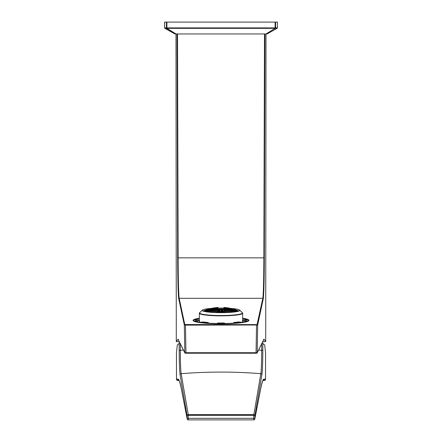<?xml version="1.0" encoding="UTF-8"?>
<svg xmlns="http://www.w3.org/2000/svg" width="442" height="442" viewBox="0 0 442 442"><rect width="100%" height="100%" fill="white"/><g stroke="black" fill="none" stroke-linecap="round" stroke-linejoin="round"><path stroke-width="0.66" d="M242.658 318.234A27.929 3.403 180 0 1 248.929 320.384A27.929 3.403 180 0 1 221 323.787A27.929 3.403 180 0 1 193.071 320.384A27.929 3.403 180 0 1 199.342 318.234M263.962 339.296L257.156 352.92A0.459 0.453 -153.5 0 1 256.747 353.175L185.253 353.175A0.459 0.453 -26.5 0 1 184.795 352.716L257.205 352.716L263.951 339.213L265.708 341.555L265.99 33.957L174.894 33.957L164.849 28.277A0.459 0.453 -53.9 0 1 164.617 27.885L166.43 27.896L166.662 28.288L164.849 28.277M264.94 33.957L264.327 257.852C264.222 280.792 263.868 294.422 263.272 298.753L257.675 324.997L185.48 325.124L185.944 353.219L184.85 352.931M178.369 339.395L178.049 339.213L176.286 341.572L179.375 341.975M178.049 339.213L184.795 352.716L184.325 324.997L178.728 298.753C178.132 294.422 177.778 280.792 177.673 257.852L177.06 33.957M262.625 341.975L265.708 341.555M263.951 339.213L263.631 339.395M184.596 324.909L185.48 325.124L184.944 324.61A0.459 0.381 100.6 0 0 184.596 324.909L184.784 324.544L257.056 324.61L262.819 298.3C263.421 293.692 263.775 280.195 263.868 257.802L264.487 33.957M177.513 33.957L178.132 257.802C178.225 280.195 178.579 293.692 179.181 298.3L184.784 324.544M257.216 324.544L257.675 324.997L257.205 352.716A0.459 0.453 -153.5 0 1 257.156 352.92M257.404 324.909A0.459 0.381 79.4 0 0 257.056 324.61L256.52 325.124L256.056 353.219L185.944 353.219M261.714 343.417L262.852 343.456L262.819 350.407C262.736 362.987 262.426 371.114 261.896 374.799A1.138 1.105 9.8 0 0 260.841 373.7C234.288 371.54 207.723 371.54 181.159 373.7L188.248 414.646L253.752 414.646A1.138 1.105 9.6 0 1 254.89 415.751A1.138 0.442 -179 0 0 253.752 415.309L260.841 373.7C261.355 370.169 261.636 362.363 261.681 350.274L261.708 343.81M180.292 343.81L180.319 350.274C180.364 362.307 180.645 370.114 181.159 373.7A1.138 1.105 -9.8 0 0 180.104 374.799C179.574 371.076 179.264 362.943 179.181 350.407L179.148 343.456L177.297 344.959L176.452 352.733L176.496 379.313L177.645 379.07C178.795 378.838 179.933 381.595 181.054 387.347L187.165 418.762A1.138 0.442 -1 0 1 188.303 418.32L253.697 418.32A1.138 0.442 1 0 1 254.835 418.762A1.138 1.111 11 0 1 254.813 418.977L254.813 418.977A1.138 1.111 11 0 1 253.697 419.872L188.303 419.872A1.138 1.111 169 0 1 187.187 418.977L181.076 387.568A1.138 1.111 169 0 1 181.054 387.347M179.181 350.407L183.408 350.053M258.592 350.053L262.819 350.407M177.634 380.452L179.027 380.534L177.12 380.352L176.496 379.313A1.138 1.138 -102 0 0 177.634 380.452L178.783 380.208A1.138 1.138 78 0 1 177.645 379.07M265.526 379.324L264.885 380.352L262.973 380.534L264.366 380.452L263.211 380.208A1.138 1.138 -78 0 0 264.355 379.07L265.526 379.324L265.548 352.733L264.703 344.959L262.852 343.456M179.148 343.456L180.286 343.417M261.896 374.799L254.89 415.751L254.835 418.762L260.946 387.347C262.067 381.595 263.205 378.838 264.355 379.07M176.474 379.324L176.452 352.733M260.946 387.347A1.138 1.111 -169 0 1 260.924 387.568L254.813 418.977A1.138 1.138 0 0 1 253.697 419.9L253.752 415.309L188.248 415.309A1.138 0.442 179 0 0 187.11 415.751A1.138 1.105 -9.6 0 1 188.248 414.646L188.303 419.9A1.138 1.138 0 0 1 187.187 418.977A1.138 1.111 169 0 1 187.165 418.762L187.11 415.751L180.104 374.799M199.342 313.212A21.658 2.641 180 0 0 221 315.853A21.658 2.641 180 0 0 242.658 313.212A21.658 2.641 180 0 0 242.498 312.886L239.669 310.102A18.813 2.293 180 0 1 239.813 310.383A18.813 2.293 180 0 0 239.669 310.102A18.813 2.293 180 0 0 230.73 308.422A18.813 2.293 180 0 1 239.669 310.102L242.216 312.61A21.376 2.602 180 0 1 242.376 312.93A21.376 2.602 180 0 1 221 315.533A21.376 2.602 180 0 1 199.624 312.93A21.376 2.602 180 0 1 199.784 312.61L202.331 310.102A18.813 2.293 180 0 1 211.27 308.422A18.813 2.293 180 0 0 202.331 310.102L199.502 312.886A21.658 2.641 180 0 0 199.342 313.212L199.342 320.384A21.658 2.641 180 0 0 199.613 320.798L195.231 320.798A25.995 3.166 0 0 0 200.364 322.306L203.458 321.931A21.658 2.641 180 0 0 208.292 322.522L205.198 322.898A25.995 3.166 0 0 0 217.58 323.522L217.58 322.992L217.58 323.522M221 312.676A18.813 2.293 180 0 1 202.187 310.383A18.813 2.293 180 0 1 202.331 310.102A18.813 2.293 180 0 0 202.187 310.383A18.813 2.293 180 0 0 221 312.676A18.813 2.293 180 0 0 239.813 310.383A18.813 2.293 180 0 1 221 312.676M218.094 308.118A18.813 2.293 180 0 1 221 308.091A18.813 2.293 180 0 1 223.906 308.118A18.813 2.293 180 0 0 221 308.091A18.813 2.293 180 0 0 218.094 308.118M217.099 307.604A45.333 22.498 -86 0 1 217.757 307.505A45.598 22.63 -94 0 0 217.099 307.538A45.283 44.946 180 0 0 215.784 307.671A45.029 22.349 94 0 0 215.121 307.77A45.504 22.581 86 0 1 215.784 307.737A45.498 45.156 0 0 1 217.099 307.604L217.099 307.538A45.283 44.946 180 0 0 215.784 307.671A45.029 22.349 94 0 0 215.121 307.77A45.504 22.581 86 0 1 215.784 307.737L215.784 307.737A45.498 45.156 0 0 1 217.099 307.604A45.333 22.498 -86 0 1 217.757 307.505A45.598 22.63 -94 0 0 217.099 307.538L217.099 307.604M217.099 307.847A45.465 22.564 -86 0 1 217.757 307.676A45.554 22.608 -94 0 0 217.099 307.638A45.532 45.194 180 0 0 215.784 307.77A45.233 22.448 94 0 0 215.121 307.941A45.388 22.525 86 0 1 215.784 307.98A45.598 45.261 0 0 1 217.099 307.847L217.099 307.638A45.532 45.194 180 0 0 215.784 307.77A45.233 22.448 94 0 0 215.121 307.941A45.388 22.525 86 0 1 215.784 307.98L215.784 307.98A45.598 45.261 0 0 1 217.099 307.847A45.465 22.564 -86 0 1 217.757 307.676A45.554 22.608 -94 0 0 217.099 307.638L217.099 307.847M205.696 310.069A43.134 21.409 -86 0 1 206.359 309.798A44.36 22.012 -94 0 0 205.768 309.991A44.36 22.012 -94 0 0 205.696 310.013A45.283 44.946 180 0 0 204.381 310.505A42.283 20.984 94 0 0 204.27 310.549A42.283 20.984 94 0 0 203.723 310.781A43.752 21.713 86 0 1 204.381 310.56A45.498 45.156 0 0 1 205.696 310.069L205.696 310.013A45.283 44.946 180 0 0 204.381 310.505A42.283 20.984 94 0 0 204.27 310.549A42.283 20.984 94 0 0 203.723 310.781A43.752 21.713 86 0 1 204.381 310.56L204.381 310.56A45.498 45.156 0 0 1 205.696 310.069A43.134 21.409 -86 0 1 206.359 309.798A44.36 22.012 -94 0 0 205.768 309.991A44.36 22.012 -94 0 0 205.696 310.013L205.696 310.069M208.547 309.162A43.902 21.791 -86 0 1 209.204 308.936A44.874 22.271 -94 0 0 208.552 309.102A45.283 44.946 180 0 0 207.232 309.499A43.2 21.437 94 0 0 207.199 309.511A43.2 21.437 94 0 0 206.574 309.726A44.404 22.034 86 0 1 207.232 309.555A45.498 45.156 0 0 1 208.547 309.162L208.547 309.102A44.874 22.271 -94 0 0 208.547 309.102A45.283 44.946 180 0 0 207.232 309.499A43.2 21.437 94 0 0 207.199 309.511A43.2 21.437 94 0 0 206.574 309.726A44.404 22.034 86 0 1 207.232 309.555L207.232 309.555A45.498 45.156 0 0 1 208.547 309.162A43.902 21.791 -86 0 1 209.204 308.936A44.874 22.271 -94 0 0 208.552 309.102A44.874 22.271 -94 0 0 208.547 309.102L208.547 309.162M211.398 308.455A44.52 22.094 -86 0 1 212.055 308.273A45.25 22.459 -94 0 0 211.398 308.394A45.283 44.946 180 0 0 210.083 308.698A43.957 21.813 94 0 0 209.425 308.881A44.907 22.288 86 0 1 210.083 308.759A45.498 45.156 0 0 1 211.398 308.455L211.398 308.394A45.283 44.946 180 0 0 210.083 308.698A43.957 21.813 94 0 0 209.425 308.881A44.907 22.288 86 0 1 210.083 308.759L210.083 308.759A45.498 45.156 0 0 1 211.398 308.455A44.52 22.094 -86 0 1 212.055 308.273A45.25 22.459 -94 0 0 211.398 308.394L211.398 308.455M214.248 307.936A45.001 22.332 -86 0 1 214.906 307.798A45.493 22.575 -94 0 0 214.248 307.875A45.283 44.946 180 0 0 212.933 308.091A44.565 22.117 94 0 0 212.276 308.229A45.272 22.47 86 0 1 212.933 308.151A45.498 45.156 0 0 1 214.248 307.936L214.248 307.875A45.283 44.946 180 0 0 212.933 308.091A44.565 22.117 94 0 0 212.276 308.229A45.272 22.47 86 0 1 212.933 308.151L212.933 308.151A45.498 45.156 0 0 1 214.248 307.936A45.001 22.332 -86 0 1 214.906 307.798A45.493 22.575 -94 0 0 214.248 307.875L214.248 307.936M205.696 310.306A43.598 21.636 -86 0 1 206.359 309.964A43.996 21.835 -94 0 0 205.696 310.102A45.532 45.194 180 0 0 204.381 310.588A42.83 21.255 94 0 0 203.723 310.941A43.31 21.492 86 0 1 204.381 310.798A45.598 45.261 0 0 1 205.696 310.306L205.696 310.102A45.532 45.194 180 0 0 204.381 310.588A42.83 21.255 94 0 0 203.723 310.941A43.31 21.492 86 0 1 204.381 310.798L204.381 310.798A45.598 45.261 0 0 1 205.696 310.306A43.598 21.636 -86 0 1 206.359 309.964A43.996 21.835 -94 0 0 205.696 310.102L205.696 310.306M208.547 309.4A44.277 21.973 -86 0 1 209.204 309.102A44.592 22.133 -94 0 0 208.547 309.196A45.532 45.194 180 0 0 207.232 309.588A43.653 21.664 94 0 0 206.574 309.892A44.045 21.857 86 0 1 207.232 309.792A45.598 45.261 0 0 1 208.547 309.4L208.547 309.196A45.532 45.194 180 0 0 207.232 309.588A43.653 21.664 94 0 0 206.574 309.892A44.045 21.857 86 0 1 207.232 309.792L207.232 309.792A45.598 45.261 0 0 1 208.547 309.4A44.277 21.973 -86 0 1 209.204 309.102A44.592 22.133 -94 0 0 208.547 309.196L208.547 309.4M211.398 308.698A44.813 22.238 -86 0 1 212.055 308.444A45.051 22.36 -94 0 0 211.398 308.488A45.532 45.194 180 0 0 210.083 308.792A44.327 21.995 94 0 0 209.425 309.046A44.631 22.15 86 0 1 210.083 308.997A45.598 45.261 0 0 1 211.398 308.698L211.398 308.488A45.532 45.194 180 0 0 210.083 308.792A44.327 21.995 94 0 0 209.425 309.046A44.631 22.15 86 0 1 210.083 308.997L210.083 308.997A45.598 45.261 0 0 1 211.398 308.698A44.813 22.238 -86 0 1 212.055 308.444A45.051 22.36 -94 0 0 211.398 308.488L211.398 308.698M214.248 308.179A45.211 22.437 -86 0 1 214.906 307.969A45.371 22.514 -94 0 0 214.248 307.975A45.532 45.194 180 0 0 212.933 308.19A44.852 22.26 94 0 0 212.276 308.4A45.078 22.371 86 0 1 212.933 308.394A45.598 45.261 0 0 1 214.248 308.179L214.248 307.975A45.532 45.194 180 0 0 212.933 308.19A44.852 22.26 94 0 0 212.276 308.4A45.078 22.371 86 0 1 212.933 308.394L212.933 308.394A45.598 45.261 0 0 1 214.248 308.179A45.211 22.437 -86 0 1 214.906 307.969A45.371 22.514 -94 0 0 214.248 307.975L214.248 308.179M224.901 307.604A45.333 22.498 -94 0 0 224.243 307.505A45.598 22.63 -86 0 1 224.901 307.538A45.283 44.946 0 0 1 226.216 307.671A45.029 22.349 86 0 1 226.879 307.77A45.504 22.581 94 0 0 226.216 307.737A45.498 45.156 180 0 0 224.901 307.604L224.901 307.538A45.283 44.946 0 0 1 226.216 307.671A45.029 22.349 86 0 1 226.879 307.77A45.504 22.581 94 0 0 226.216 307.737L226.216 307.737A45.498 45.156 180 0 0 224.901 307.604A45.333 22.498 -94 0 0 224.243 307.505A45.598 22.63 -86 0 1 224.901 307.538L224.901 307.604M224.901 307.847A45.465 22.564 -94 0 0 224.243 307.676A45.554 22.608 -86 0 1 224.901 307.638A45.532 45.194 0 0 1 226.216 307.77A45.233 22.448 86 0 1 226.879 307.941A45.388 22.525 94 0 0 226.216 307.98A45.598 45.261 180 0 0 224.901 307.847L224.901 307.638A45.532 45.194 0 0 1 226.216 307.77A45.233 22.448 86 0 1 226.879 307.941A45.388 22.525 94 0 0 226.216 307.98L226.216 307.98A45.598 45.261 180 0 0 224.901 307.847A45.465 22.564 -94 0 0 224.243 307.676A45.554 22.608 -86 0 1 224.901 307.638L224.901 307.847M236.304 310.069A43.134 21.409 -94 0 0 235.641 309.798A44.36 22.012 -86 0 1 236.232 309.991A44.36 22.012 -86 0 1 236.304 310.013A45.283 44.946 0 0 1 237.619 310.505A42.283 20.984 86 0 1 237.73 310.549A42.283 20.984 86 0 1 238.277 310.781A43.752 21.713 94 0 0 237.619 310.56A45.498 45.156 180 0 0 236.304 310.069L236.304 310.013A45.283 44.946 0 0 1 237.619 310.505A42.283 20.984 86 0 1 237.73 310.549A42.283 20.984 86 0 1 238.277 310.781A43.752 21.713 94 0 0 237.619 310.56L237.619 310.56A45.498 45.156 180 0 0 236.304 310.069A43.134 21.409 -94 0 0 235.641 309.798A44.36 22.012 -86 0 1 236.232 309.991A44.36 22.012 -86 0 1 236.304 310.013L236.304 310.069M233.453 309.162A43.902 21.791 -94 0 0 232.796 308.936A44.874 22.271 -86 0 1 233.448 309.102A44.874 22.271 -86 0 1 233.453 309.102A45.283 44.946 0 0 1 234.768 309.499A43.2 21.437 86 0 1 234.801 309.511A43.2 21.437 86 0 1 235.426 309.726A44.404 22.034 94 0 0 234.768 309.555A45.498 45.156 180 0 0 233.453 309.162L233.453 309.102A44.874 22.271 -86 0 1 233.453 309.102A45.283 44.946 0 0 1 234.768 309.499A43.2 21.437 86 0 1 234.801 309.511A43.2 21.437 86 0 1 235.426 309.726A44.404 22.034 94 0 0 234.768 309.555L234.768 309.555A45.498 45.156 180 0 0 233.453 309.162A43.902 21.791 -94 0 0 232.796 308.936A44.874 22.271 -86 0 1 233.448 309.102A45.603 45.603 0 0 0 223.906 307.461L223.906 307.803L223.906 307.461A45.603 45.603 0 0 1 233.448 309.102L233.453 309.162M230.602 308.455A44.52 22.094 -94 0 0 229.945 308.273A45.25 22.459 -86 0 1 230.602 308.394A45.283 44.946 0 0 1 231.917 308.698A43.957 21.813 86 0 1 232.575 308.881A44.907 22.288 94 0 0 231.917 308.759A45.498 45.156 180 0 0 230.602 308.455L230.602 308.394A45.283 44.946 0 0 1 231.917 308.698A43.957 21.813 86 0 1 232.575 308.881A44.907 22.288 94 0 0 231.917 308.759L231.917 308.759A45.498 45.156 180 0 0 230.602 308.455A44.52 22.094 -94 0 0 229.945 308.273A45.25 22.459 -86 0 1 230.602 308.394L230.602 308.455M227.752 307.936A45.001 22.332 -94 0 0 227.094 307.798A45.493 22.575 -86 0 1 227.752 307.875A45.283 44.946 0 0 1 229.067 308.091A44.565 22.117 86 0 1 229.724 308.229A45.272 22.47 94 0 0 229.067 308.151A45.498 45.156 180 0 0 227.752 307.936L227.752 307.875A45.283 44.946 0 0 1 229.067 308.091A44.565 22.117 86 0 1 229.724 308.229A45.272 22.47 94 0 0 229.067 308.151L229.067 308.151A45.498 45.156 180 0 0 227.752 307.936A45.001 22.332 -94 0 0 227.094 307.798A45.493 22.575 -86 0 1 227.752 307.875L227.752 307.936M236.304 310.306A43.598 21.636 -94 0 0 235.641 309.964A43.996 21.835 -86 0 1 236.304 310.102A45.532 45.194 0 0 1 237.619 310.588A42.83 21.255 86 0 1 238.277 310.941A43.31 21.492 94 0 0 237.619 310.798A45.598 45.261 180 0 0 236.304 310.306L236.304 310.102A45.532 45.194 0 0 1 237.619 310.588A42.83 21.255 86 0 1 238.277 310.941A43.31 21.492 94 0 0 237.619 310.798L237.619 310.798A45.598 45.261 180 0 0 236.304 310.306A43.598 21.636 -94 0 0 235.641 309.964A43.996 21.835 -86 0 1 236.304 310.102L236.304 310.306M233.453 309.4A44.277 21.973 -94 0 0 232.796 309.102A44.592 22.133 -86 0 1 233.453 309.196A45.532 45.194 0 0 1 234.768 309.588A43.653 21.664 86 0 1 235.426 309.892A44.045 21.857 94 0 0 234.768 309.792A45.598 45.261 180 0 0 233.453 309.4L233.453 309.196A45.532 45.194 0 0 1 234.768 309.588A43.653 21.664 86 0 1 235.426 309.892A44.045 21.857 94 0 0 234.768 309.792L234.768 309.792A45.598 45.261 180 0 0 233.453 309.4A44.277 21.973 -94 0 0 232.796 309.102A44.592 22.133 -86 0 1 233.453 309.196L233.453 309.4M230.602 308.698A44.813 22.238 -94 0 0 229.945 308.444A45.051 22.36 -86 0 1 230.602 308.488A45.532 45.194 0 0 1 231.917 308.792A44.327 21.995 86 0 1 232.575 309.046A44.631 22.15 94 0 0 231.917 308.997A45.598 45.261 180 0 0 230.602 308.698L230.602 308.488A45.532 45.194 0 0 1 231.917 308.792A44.327 21.995 86 0 1 232.575 309.046A44.631 22.15 94 0 0 231.917 308.997L231.917 308.997A45.598 45.261 180 0 0 230.602 308.698A44.813 22.238 -94 0 0 229.945 308.444A45.051 22.36 -86 0 1 230.602 308.488L230.602 308.698M227.752 308.179A45.211 22.437 -94 0 0 227.094 307.969A45.371 22.514 -86 0 1 227.752 307.975A45.532 45.194 0 0 1 229.067 308.19A44.852 22.26 86 0 1 229.724 308.4A45.078 22.371 94 0 0 229.067 308.394A45.598 45.261 180 0 0 227.752 308.179L227.752 307.975A45.532 45.194 0 0 1 229.067 308.19A44.852 22.26 86 0 1 229.724 308.4A45.078 22.371 94 0 0 229.067 308.394L229.067 308.394A45.598 45.261 180 0 0 227.752 308.179A45.211 22.437 -94 0 0 227.094 307.969A45.371 22.514 -86 0 1 227.752 307.975L227.752 308.179M218.094 307.461L218.094 312.649L218.094 309.361L223.906 309.361L218.094 309.361L218.094 312.649L218.094 307.461A45.603 45.603 0 0 0 208.552 309.102A45.603 45.603 0 0 1 218.094 307.461M223.906 309.03A42.272 41.957 180 0 0 218.094 309.03A42.272 41.957 180 0 1 223.906 309.03M223.906 312.649L223.906 307.803L223.906 312.649M227.542 312.533A43.664 21.669 -86 0 1 227.752 312.395A43.206 42.88 0 0 1 228.348 312.494A43.206 42.88 0 0 0 227.752 312.395L227.752 312.395A43.664 21.669 -86 0 0 227.542 312.533M227.752 312.135A45.587 22.625 -94 0 0 227.094 311.549A44.067 21.868 -86 0 1 227.752 311.185A44.062 43.736 0 0 1 229.067 311.406A45.587 22.625 86 0 1 229.724 311.997A43.399 21.536 94 0 0 229.067 312.361A43.393 43.067 180 0 0 227.752 312.135L227.752 311.185A44.062 43.736 0 0 1 229.067 311.406A45.587 22.625 86 0 1 229.724 311.997A43.399 21.536 94 0 0 229.067 312.361L229.067 311.406L229.067 312.361A43.393 43.067 180 0 0 227.752 312.135A45.587 22.625 -94 0 0 227.094 311.549A44.067 21.868 -86 0 1 227.752 311.185L227.752 312.135M230.293 312.372A45.581 22.619 -94 0 0 229.945 312.041A43.338 21.509 -86 0 1 230.602 311.721A44.062 43.736 0 0 1 231.917 312.03A45.46 22.559 86 0 1 232.127 312.229A45.46 22.559 86 0 0 231.917 312.03L231.917 312.03A44.062 43.736 0 0 0 230.602 311.721L230.602 312.356L230.602 311.721A43.338 21.509 -86 0 0 229.945 312.041A45.581 22.619 -94 0 1 230.293 312.372M227.752 310.964A45.598 22.63 -94 0 0 227.094 310.455A44.421 22.045 -86 0 1 227.752 310.173A44.725 44.393 0 0 1 229.067 310.389A45.532 22.597 86 0 1 229.724 310.897A43.835 21.752 94 0 0 229.067 311.19A44.211 43.88 180 0 0 227.752 310.964L227.752 310.173A44.725 44.393 0 0 1 229.067 310.389A45.532 22.597 86 0 1 229.724 310.897A43.835 21.752 94 0 0 229.067 311.19L229.067 310.389L229.067 311.19A44.211 43.88 180 0 0 227.752 310.964A45.598 22.63 -94 0 0 227.094 310.455A44.421 22.045 -86 0 1 227.752 310.173L227.752 310.964M230.602 311.499A45.52 22.592 -94 0 0 229.945 310.941A43.78 21.724 -86 0 1 230.602 310.698A44.725 44.393 0 0 1 231.917 311.008A45.327 22.492 86 0 1 232.575 311.56A43.051 21.365 94 0 0 231.917 311.809A44.211 43.88 180 0 0 230.602 311.499L230.602 310.698A44.725 44.393 0 0 1 231.917 311.008A45.327 22.492 86 0 1 232.575 311.56A43.051 21.365 94 0 0 231.917 311.809L231.917 311.008L231.917 311.809A44.211 43.88 180 0 0 230.602 311.499A45.52 22.592 -94 0 0 229.945 310.941A43.78 21.724 -86 0 1 230.602 310.698L230.602 311.499M233.332 312.113A45.305 22.481 -94 0 0 232.796 311.621A42.984 21.332 -86 0 1 233.453 311.417A44.725 44.393 0 0 1 234.768 311.82A44.985 22.327 86 0 1 234.89 311.93A44.985 22.327 86 0 0 234.768 311.82L234.768 311.82A44.725 44.393 0 0 0 233.453 311.417L233.453 312.102L233.453 311.417A42.984 21.332 -86 0 0 232.796 311.621A45.305 22.481 -94 0 1 233.332 312.113M227.752 309.991A45.57 22.614 -94 0 0 227.094 309.56A44.73 22.199 -86 0 1 227.752 309.35A45.2 44.863 0 0 1 229.067 309.566A45.427 22.542 86 0 1 229.724 309.997A44.217 21.945 94 0 0 229.067 310.212A44.835 44.498 180 0 0 227.752 309.991L227.752 309.35A45.2 44.863 0 0 1 229.067 309.566A45.427 22.542 86 0 1 229.724 309.997A44.217 21.945 94 0 0 229.067 310.212L229.067 309.566L229.067 310.212A44.835 44.498 180 0 0 227.752 309.991A45.57 22.614 -94 0 0 227.094 309.56A44.73 22.199 -86 0 1 227.752 309.35L227.752 309.991M230.602 310.516A45.41 22.536 -94 0 0 229.945 310.041A44.167 21.918 -86 0 1 230.602 309.87A45.2 44.863 0 0 1 231.917 310.173A45.145 22.404 86 0 1 232.575 310.654A43.52 21.597 94 0 0 231.917 310.825A44.835 44.498 180 0 0 230.602 310.516L230.602 309.87A45.2 44.863 0 0 1 231.917 310.173A45.145 22.404 86 0 1 232.575 310.654A43.52 21.597 94 0 0 231.917 310.825L231.917 310.173L231.917 310.825A44.835 44.498 180 0 0 230.602 310.516A45.41 22.536 -94 0 0 229.945 310.041A44.167 21.918 -86 0 1 230.602 309.87L230.602 310.516M233.453 311.234A45.117 22.393 -94 0 0 232.796 310.709A43.46 21.57 -86 0 1 233.453 310.582A45.2 44.863 0 0 1 234.768 310.975A44.725 22.194 86 0 1 235.426 311.505A42.67 21.177 94 0 0 234.768 311.632A44.835 44.498 180 0 0 233.453 311.234L233.453 310.582A45.2 44.863 0 0 1 234.768 310.975A44.725 22.194 86 0 1 235.426 311.505A42.67 21.177 94 0 0 234.768 311.632L234.768 310.975L234.768 311.632A44.835 44.498 180 0 0 233.453 311.234A45.117 22.393 -94 0 0 232.796 310.709A43.46 21.57 -86 0 1 233.453 310.582L233.453 311.234M235.884 311.781A44.686 22.177 -94 0 0 235.641 311.577A42.598 21.139 -86 0 1 236.304 311.494A45.2 44.863 0 0 1 236.713 311.643A45.2 44.863 0 0 0 236.304 311.494L236.304 311.494A42.598 21.139 -86 0 0 235.641 311.577A44.686 22.177 -94 0 1 235.884 311.781M227.752 309.207A45.493 22.575 -94 0 0 227.094 308.853A44.99 22.327 -86 0 1 227.752 308.709A45.487 45.15 0 0 1 229.067 308.925A45.283 22.47 86 0 1 229.724 309.284A44.554 22.111 94 0 0 229.067 309.422A45.272 44.935 180 0 0 227.752 309.207L227.752 308.709A45.487 45.15 0 0 1 229.067 308.925A45.283 22.47 86 0 1 229.724 309.284A44.554 22.111 94 0 0 229.067 309.422L229.067 308.925L229.067 309.422A45.272 44.935 180 0 0 227.752 309.207A45.493 22.575 -94 0 0 227.094 308.853A44.99 22.327 -86 0 1 227.752 308.709L227.752 309.207M230.602 309.726A45.261 22.459 -94 0 0 229.945 309.328A44.509 22.089 -86 0 1 230.602 309.229A45.487 45.15 0 0 1 231.917 309.527A44.918 22.293 86 0 1 232.575 309.93A43.94 21.807 94 0 0 231.917 310.03A45.272 44.935 180 0 0 230.602 309.726L230.602 309.229A45.487 45.15 0 0 1 231.917 309.527A44.918 22.293 86 0 1 232.575 309.93A43.94 21.807 94 0 0 231.917 310.03L231.917 309.527L231.917 310.03A45.272 44.935 180 0 0 230.602 309.726A45.261 22.459 -94 0 0 229.945 309.328A44.509 22.089 -86 0 1 230.602 309.229L230.602 309.726M233.453 310.439A44.885 22.277 -94 0 0 232.796 309.991A43.891 21.78 -86 0 1 233.453 309.936A45.487 45.15 0 0 1 234.768 310.328A44.415 22.045 86 0 1 235.426 310.776A43.178 21.431 94 0 0 234.768 310.831A45.272 44.935 180 0 0 233.453 310.439L233.453 309.936A45.487 45.15 0 0 1 234.768 310.328A44.415 22.045 86 0 1 235.426 310.776A43.178 21.431 94 0 0 234.768 310.831L234.768 310.328L234.768 310.831A45.272 44.935 180 0 0 233.453 310.439A44.885 22.277 -94 0 0 232.796 309.991A43.891 21.78 -86 0 1 233.453 309.936L233.453 310.439M236.304 311.35A44.371 22.023 -94 0 0 235.641 310.853A43.117 21.398 -86 0 1 236.304 310.842A45.487 45.15 0 0 1 237.619 311.328A43.769 21.719 86 0 1 237.746 311.428A43.769 21.719 86 0 0 237.619 311.328L237.619 311.328A45.487 45.15 0 0 0 236.304 310.842L236.304 311.35A44.371 22.023 -94 0 0 235.641 310.853A43.117 21.398 -86 0 1 236.304 310.842L236.304 311.35A45.272 44.935 180 0 1 236.973 311.593A45.272 44.935 180 0 0 236.304 311.35M227.752 308.604A45.377 22.52 -94 0 0 227.094 308.323A45.2 22.431 -86 0 1 227.752 308.251A45.598 45.261 0 0 1 229.067 308.466A45.09 22.376 86 0 1 229.724 308.754A44.841 22.255 94 0 0 229.067 308.82A45.526 45.183 180 0 0 227.752 308.604L227.752 308.251A45.598 45.261 0 0 1 229.067 308.466A45.09 22.376 86 0 1 229.724 308.754A44.841 22.255 94 0 0 229.067 308.82L229.067 308.466L229.067 308.82A45.526 45.183 180 0 0 227.752 308.604A45.377 22.52 -94 0 0 227.094 308.323A45.2 22.431 -86 0 1 227.752 308.251L227.752 308.604M230.602 309.118A45.062 22.36 -94 0 0 229.945 308.792A44.802 22.233 -86 0 1 230.602 308.77A45.598 45.261 0 0 1 231.917 309.068A44.648 22.155 86 0 1 232.575 309.4A44.31 21.989 94 0 0 231.917 309.422A45.526 45.183 180 0 0 230.602 309.118L230.602 308.77A45.598 45.261 0 0 1 231.917 309.068A44.648 22.155 86 0 1 232.575 309.4A44.31 21.989 94 0 0 231.917 309.422L231.917 309.068L231.917 309.422A45.526 45.183 180 0 0 230.602 309.118A45.062 22.36 -94 0 0 229.945 308.792A44.802 22.233 -86 0 1 230.602 308.77L230.602 309.118M233.453 309.825A44.603 22.139 -94 0 0 232.796 309.455A44.266 21.967 -86 0 1 233.453 309.472A45.598 45.261 0 0 1 234.768 309.864A44.062 21.868 86 0 1 235.426 310.24A43.636 21.658 94 0 0 234.768 310.218A45.526 45.183 180 0 0 233.453 309.825L233.453 309.472A45.598 45.261 0 0 1 234.768 309.864A44.062 21.868 86 0 1 235.426 310.24A43.636 21.658 94 0 0 234.768 310.218L234.768 309.864L234.768 310.218A45.526 45.183 180 0 0 233.453 309.825A44.603 22.139 -94 0 0 232.796 309.455A44.266 21.967 -86 0 1 233.453 309.472L233.453 309.825M236.304 310.732A44.012 21.84 -94 0 0 235.641 310.312A43.581 21.63 -86 0 1 236.304 310.378A45.598 45.261 0 0 1 237.619 310.864A43.327 21.503 86 0 1 238.277 311.29A42.813 21.244 94 0 0 237.619 311.223A45.526 45.183 180 0 0 236.304 310.732L236.304 310.378A45.598 45.261 0 0 1 237.619 310.864A43.327 21.503 86 0 1 238.277 311.29A42.813 21.244 94 0 0 237.619 311.223L237.619 310.864L237.619 311.223A45.526 45.183 180 0 0 236.304 310.732A44.012 21.84 -94 0 0 235.641 310.312A43.581 21.63 -86 0 1 236.304 310.378L236.304 310.732M224.901 311.787A45.454 22.559 -94 0 0 224.243 311.245A44.653 22.161 -86 0 1 224.901 310.837A44.062 43.736 0 0 1 226.216 310.975A45.581 22.619 86 0 1 226.879 311.516A44.117 21.896 94 0 0 226.216 311.925A43.393 43.067 180 0 0 224.901 311.787L224.901 310.837A44.062 43.736 0 0 1 226.216 310.975A45.581 22.619 86 0 1 226.879 311.516A44.117 21.896 94 0 0 226.216 311.925L226.216 310.975L226.216 311.925A43.393 43.067 180 0 0 224.901 311.787A45.454 22.559 -94 0 0 224.243 311.245A44.653 22.161 -86 0 1 224.901 310.837L224.901 311.787M224.901 310.621A45.548 22.603 -94 0 0 224.243 310.157A44.924 22.293 -86 0 1 224.901 309.831A44.725 44.393 0 0 1 226.216 309.964A45.603 22.63 86 0 1 226.879 310.428A44.465 22.067 94 0 0 226.216 310.759A44.211 43.88 180 0 0 224.901 310.621L224.901 309.831A44.725 44.393 0 0 1 226.216 309.964A45.603 22.63 86 0 1 226.879 310.428A44.465 22.067 94 0 0 226.216 310.759L226.216 309.964L226.216 310.759A44.211 43.88 180 0 0 224.901 310.621A45.548 22.603 -94 0 0 224.243 310.157A44.924 22.293 -86 0 1 224.901 309.831L224.901 310.621M224.901 309.654A45.592 22.625 -94 0 0 224.243 309.267A45.15 22.404 -86 0 1 224.901 309.013A45.2 44.863 0 0 1 226.216 309.146A45.576 22.619 86 0 1 226.879 309.533A44.769 22.216 94 0 0 226.216 309.787A44.835 44.498 180 0 0 224.901 309.654L224.901 309.013A45.2 44.863 0 0 1 226.216 309.146A45.576 22.619 86 0 1 226.879 309.533A44.769 22.216 94 0 0 226.216 309.787L226.216 309.146L226.216 309.787A44.835 44.498 180 0 0 224.901 309.654A45.592 22.625 -94 0 0 224.243 309.267A45.15 22.404 -86 0 1 224.901 309.013L224.901 309.654M224.901 308.87A45.598 22.63 -94 0 0 224.243 308.56A45.327 22.498 -86 0 1 224.901 308.378A45.487 45.15 0 0 1 226.216 308.51A45.509 22.586 86 0 1 226.879 308.82A45.018 22.343 94 0 0 226.216 309.002A45.272 44.935 180 0 0 224.901 308.87L224.901 308.378A45.487 45.15 0 0 1 226.216 308.51A45.509 22.586 86 0 1 226.879 308.82A45.018 22.343 94 0 0 226.216 309.002L226.216 308.51L226.216 309.002A45.272 44.935 180 0 0 224.901 308.87A45.598 22.63 -94 0 0 224.243 308.56A45.327 22.498 -86 0 1 224.901 308.378L224.901 308.87M224.901 308.273A45.554 22.608 -94 0 0 224.243 308.03A45.46 22.564 -86 0 1 224.901 307.919A45.598 45.261 0 0 1 226.216 308.052A45.393 22.525 86 0 1 226.879 308.289A45.228 22.443 94 0 0 226.216 308.4A45.526 45.183 180 0 0 224.901 308.273L224.901 307.919A45.598 45.261 0 0 1 226.216 308.052A45.393 22.525 86 0 1 226.879 308.289A45.228 22.443 94 0 0 226.216 308.4L226.216 308.052L226.216 308.4A45.526 45.183 180 0 0 224.901 308.273A45.554 22.608 -94 0 0 224.243 308.03A45.46 22.564 -86 0 1 224.901 307.919L224.901 308.273M224.359 312.638A45.322 22.492 -94 0 0 224.243 312.527A44.333 22.001 -86 0 1 224.901 312.041A43.206 42.88 0 0 1 226.216 312.185A45.515 22.586 86 0 1 226.63 312.571A45.515 22.586 86 0 0 226.216 312.185L226.216 312.582L226.216 312.185A43.206 42.88 0 0 0 224.901 312.041L224.901 312.627L224.901 312.041A44.333 22.001 -86 0 0 224.243 312.527A45.322 22.492 -94 0 1 224.359 312.638M217.641 312.638A45.322 22.492 -86 0 1 217.757 312.527A44.333 22.001 -94 0 0 217.099 312.041A43.206 42.88 180 0 0 215.784 312.185A45.515 22.586 94 0 0 215.37 312.571A45.515 22.586 94 0 1 215.784 312.185L215.784 312.582L215.784 312.185A43.206 42.88 180 0 1 217.099 312.041L217.099 312.627L217.099 312.041A44.333 22.001 -94 0 1 217.757 312.527A45.322 22.492 -86 0 0 217.641 312.638M214.248 312.395A43.206 42.88 180 0 0 213.652 312.494A43.206 42.88 180 0 1 214.248 312.395A43.664 21.669 -94 0 1 214.458 312.533A43.664 21.669 -94 0 0 214.248 312.395L214.248 312.395M214.248 312.135A45.587 22.625 -86 0 1 214.906 311.549A44.067 21.868 -94 0 0 214.248 311.185A44.062 43.736 180 0 0 212.933 311.406A45.587 22.625 94 0 0 212.276 311.997A43.399 21.536 86 0 1 212.933 312.361A43.393 43.067 0 0 1 214.248 312.135L214.248 311.185A44.062 43.736 180 0 0 212.933 311.406A45.587 22.625 94 0 0 212.276 311.997A43.399 21.536 86 0 1 212.933 312.361L212.933 311.406L212.933 312.361A43.393 43.067 0 0 1 214.248 312.135A45.587 22.625 -86 0 1 214.906 311.549A44.067 21.868 -94 0 0 214.248 311.185L214.248 312.135M211.707 312.372A45.581 22.619 -86 0 1 212.055 312.041A43.338 21.509 -94 0 0 211.398 311.721A44.062 43.736 180 0 0 210.083 312.03A45.46 22.559 94 0 0 209.873 312.229A45.46 22.559 94 0 1 210.083 312.03L210.083 312.03A44.062 43.736 180 0 1 211.398 311.721L211.398 312.356L211.398 311.721A43.338 21.509 -94 0 1 212.055 312.041A45.581 22.619 -86 0 0 211.707 312.372M214.248 310.964A45.598 22.63 -86 0 1 214.906 310.455A44.421 22.045 -94 0 0 214.248 310.173A44.725 44.393 180 0 0 212.933 310.389A45.532 22.597 94 0 0 212.276 310.897A43.835 21.752 86 0 1 212.933 311.19A44.211 43.88 0 0 1 214.248 310.964L214.248 310.173A44.725 44.393 180 0 0 212.933 310.389A45.532 22.597 94 0 0 212.276 310.897A43.835 21.752 86 0 1 212.933 311.19L212.933 310.389L212.933 311.19A44.211 43.88 0 0 1 214.248 310.964A45.598 22.63 -86 0 1 214.906 310.455A44.421 22.045 -94 0 0 214.248 310.173L214.248 310.964M211.398 311.499A45.52 22.592 -86 0 1 212.055 310.941A43.78 21.724 -94 0 0 211.398 310.698A44.725 44.393 180 0 0 210.083 311.008A45.327 22.492 94 0 0 209.425 311.56A43.051 21.365 86 0 1 210.083 311.809A44.211 43.88 0 0 1 211.398 311.499L211.398 310.698A44.725 44.393 180 0 0 210.083 311.008A45.327 22.492 94 0 0 209.425 311.56A43.051 21.365 86 0 1 210.083 311.809L210.083 311.008L210.083 311.809A44.211 43.88 0 0 1 211.398 311.499A45.52 22.592 -86 0 1 212.055 310.941A43.78 21.724 -94 0 0 211.398 310.698L211.398 311.499M208.668 312.113A45.305 22.481 -86 0 1 209.204 311.621A42.984 21.332 -94 0 0 208.547 311.417A44.725 44.393 180 0 0 207.232 311.82A44.985 22.327 94 0 0 207.11 311.93A44.985 22.327 94 0 1 207.232 311.82L207.232 311.82A44.725 44.393 180 0 1 208.547 311.417L208.547 312.102L208.547 311.417A42.984 21.332 -94 0 1 209.204 311.621A45.305 22.481 -86 0 0 208.668 312.113M214.248 309.991A45.57 22.614 -86 0 1 214.906 309.56A44.73 22.199 -94 0 0 214.248 309.35A45.2 44.863 180 0 0 212.933 309.566A45.427 22.542 94 0 0 212.276 309.997A44.217 21.945 86 0 1 212.933 310.212A44.835 44.498 0 0 1 214.248 309.991L214.248 309.35A45.2 44.863 180 0 0 212.933 309.566A45.427 22.542 94 0 0 212.276 309.997A44.217 21.945 86 0 1 212.933 310.212L212.933 309.566L212.933 310.212A44.835 44.498 0 0 1 214.248 309.991A45.57 22.614 -86 0 1 214.906 309.56A44.73 22.199 -94 0 0 214.248 309.35L214.248 309.991M211.398 310.516A45.41 22.536 -86 0 1 212.055 310.041A44.167 21.918 -94 0 0 211.398 309.87A45.2 44.863 180 0 0 210.083 310.173A45.145 22.404 94 0 0 209.425 310.654A43.52 21.597 86 0 1 210.083 310.825A44.835 44.498 0 0 1 211.398 310.516L211.398 309.87A45.2 44.863 180 0 0 210.083 310.173A45.145 22.404 94 0 0 209.425 310.654A43.52 21.597 86 0 1 210.083 310.825L210.083 310.173L210.083 310.825A44.835 44.498 0 0 1 211.398 310.516A45.41 22.536 -86 0 1 212.055 310.041A44.167 21.918 -94 0 0 211.398 309.87L211.398 310.516M208.547 311.234A45.117 22.393 -86 0 1 209.204 310.709A43.46 21.57 -94 0 0 208.547 310.582A45.2 44.863 180 0 0 207.232 310.975A44.725 22.194 94 0 0 206.574 311.505A42.67 21.177 86 0 1 207.232 311.632A44.835 44.498 0 0 1 208.547 311.234L208.547 310.582A45.2 44.863 180 0 0 207.232 310.975A44.725 22.194 94 0 0 206.574 311.505A42.67 21.177 86 0 1 207.232 311.632L207.232 310.975L207.232 311.632A44.835 44.498 0 0 1 208.547 311.234A45.117 22.393 -86 0 1 209.204 310.709A43.46 21.57 -94 0 0 208.547 310.582L208.547 311.234M206.116 311.781A44.686 22.177 -86 0 1 206.359 311.577A42.598 21.139 -94 0 0 205.696 311.494A45.2 44.863 180 0 0 205.287 311.643A45.2 44.863 180 0 1 205.696 311.494L205.696 311.494A42.598 21.139 -94 0 1 206.359 311.577A44.686 22.177 -86 0 0 206.116 311.781M214.248 309.207A45.493 22.575 -86 0 1 214.906 308.853A44.99 22.327 -94 0 0 214.248 308.709A45.487 45.15 180 0 0 212.933 308.925A45.283 22.47 94 0 0 212.276 309.284A44.554 22.111 86 0 1 212.933 309.422A45.272 44.935 0 0 1 214.248 309.207L214.248 308.709A45.487 45.15 180 0 0 212.933 308.925A45.283 22.47 94 0 0 212.276 309.284A44.554 22.111 86 0 1 212.933 309.422L212.933 308.925L212.933 309.422A45.272 44.935 0 0 1 214.248 309.207A45.493 22.575 -86 0 1 214.906 308.853A44.99 22.327 -94 0 0 214.248 308.709L214.248 309.207M211.398 309.726A45.261 22.459 -86 0 1 212.055 309.328A44.509 22.089 -94 0 0 211.398 309.229A45.487 45.15 180 0 0 210.083 309.527A44.918 22.293 94 0 0 209.425 309.93A43.94 21.807 86 0 1 210.083 310.03A45.272 44.935 0 0 1 211.398 309.726L211.398 309.229A45.487 45.15 180 0 0 210.083 309.527A44.918 22.293 94 0 0 209.425 309.93A43.94 21.807 86 0 1 210.083 310.03L210.083 309.527L210.083 310.03A45.272 44.935 0 0 1 211.398 309.726A45.261 22.459 -86 0 1 212.055 309.328A44.509 22.089 -94 0 0 211.398 309.229L211.398 309.726M208.547 310.439A44.885 22.277 -86 0 1 209.204 309.991A43.891 21.78 -94 0 0 208.547 309.936A45.487 45.15 180 0 0 207.232 310.328A44.415 22.045 94 0 0 206.574 310.776A43.178 21.431 86 0 1 207.232 310.831A45.272 44.935 0 0 1 208.547 310.439L208.547 309.936A45.487 45.15 180 0 0 207.232 310.328A44.415 22.045 94 0 0 206.574 310.776A43.178 21.431 86 0 1 207.232 310.831L207.232 310.328L207.232 310.831A45.272 44.935 0 0 1 208.547 310.439A44.885 22.277 -86 0 1 209.204 309.991A43.891 21.78 -94 0 0 208.547 309.936L208.547 310.439M205.696 311.35A44.371 22.023 -86 0 1 206.359 310.853A43.117 21.398 -94 0 0 205.696 310.842A45.487 45.15 180 0 0 204.381 311.328A43.769 21.719 94 0 0 204.254 311.428A43.769 21.719 94 0 1 204.381 311.328L204.381 311.328A45.487 45.15 180 0 1 205.696 310.842L205.696 311.35A44.371 22.023 -86 0 1 206.359 310.853A43.117 21.398 -94 0 0 205.696 310.842L205.696 311.35A45.272 44.935 0 0 0 205.027 311.593A45.272 44.935 0 0 1 205.696 311.35M214.248 308.604A45.377 22.52 -86 0 1 214.906 308.323A45.2 22.431 -94 0 0 214.248 308.251A45.598 45.261 180 0 0 212.933 308.466A45.09 22.376 94 0 0 212.276 308.754A44.841 22.255 86 0 1 212.933 308.82A45.526 45.183 0 0 1 214.248 308.604L214.248 308.251A45.598 45.261 180 0 0 212.933 308.466A45.09 22.376 94 0 0 212.276 308.754A44.841 22.255 86 0 1 212.933 308.82L212.933 308.466L212.933 308.82A45.526 45.183 0 0 1 214.248 308.604A45.377 22.52 -86 0 1 214.906 308.323A45.2 22.431 -94 0 0 214.248 308.251L214.248 308.604M211.398 309.118A45.062 22.36 -86 0 1 212.055 308.792A44.802 22.233 -94 0 0 211.398 308.77A45.598 45.261 180 0 0 210.083 309.068A44.648 22.155 94 0 0 209.425 309.4A44.31 21.989 86 0 1 210.083 309.422A45.526 45.183 0 0 1 211.398 309.118L211.398 308.77A45.598 45.261 180 0 0 210.083 309.068A44.648 22.155 94 0 0 209.425 309.4A44.31 21.989 86 0 1 210.083 309.422L210.083 309.068L210.083 309.422A45.526 45.183 0 0 1 211.398 309.118A45.062 22.36 -86 0 1 212.055 308.792A44.802 22.233 -94 0 0 211.398 308.77L211.398 309.118M208.547 309.825A44.603 22.139 -86 0 1 209.204 309.455A44.266 21.967 -94 0 0 208.547 309.472A45.598 45.261 180 0 0 207.232 309.864A44.062 21.868 94 0 0 206.574 310.24A43.636 21.658 86 0 1 207.232 310.218A45.526 45.183 0 0 1 208.547 309.825L208.547 309.472A45.598 45.261 180 0 0 207.232 309.864A44.062 21.868 94 0 0 206.574 310.24A43.636 21.658 86 0 1 207.232 310.218L207.232 309.864L207.232 310.218A45.526 45.183 0 0 1 208.547 309.825A44.603 22.139 -86 0 1 209.204 309.455A44.266 21.967 -94 0 0 208.547 309.472L208.547 309.825M205.696 310.732A44.012 21.84 -86 0 1 206.359 310.312A43.581 21.63 -94 0 0 205.696 310.378A45.598 45.261 180 0 0 204.381 310.864A43.327 21.503 94 0 0 203.723 311.29A42.813 21.244 86 0 1 204.381 311.223A45.526 45.183 0 0 1 205.696 310.732L205.696 310.378A45.598 45.261 180 0 0 204.381 310.864A43.327 21.503 94 0 0 203.723 311.29A42.813 21.244 86 0 1 204.381 311.223L204.381 310.864L204.381 311.223A45.526 45.183 0 0 1 205.696 310.732A44.012 21.84 -86 0 1 206.359 310.312A43.581 21.63 -94 0 0 205.696 310.378L205.696 310.732M217.099 311.787A45.454 22.559 -86 0 1 217.757 311.245A44.653 22.161 -94 0 0 217.099 310.837A44.062 43.736 180 0 0 215.784 310.975A45.581 22.619 94 0 0 215.121 311.516A44.117 21.896 86 0 1 215.784 311.925A43.393 43.067 0 0 1 217.099 311.787L217.099 310.837A44.062 43.736 180 0 0 215.784 310.975A45.581 22.619 94 0 0 215.121 311.516A44.117 21.896 86 0 1 215.784 311.925L215.784 310.975L215.784 311.925A43.393 43.067 0 0 1 217.099 311.787A45.454 22.559 -86 0 1 217.757 311.245A44.653 22.161 -94 0 0 217.099 310.837L217.099 311.787M217.099 310.621A45.548 22.603 -86 0 1 217.757 310.157A44.924 22.293 -94 0 0 217.099 309.831A44.725 44.393 180 0 0 215.784 309.964A45.603 22.63 94 0 0 215.121 310.428A44.465 22.067 86 0 1 215.784 310.759A44.211 43.88 0 0 1 217.099 310.621L217.099 309.831A44.725 44.393 180 0 0 215.784 309.964A45.603 22.63 94 0 0 215.121 310.428A44.465 22.067 86 0 1 215.784 310.759L215.784 309.964L215.784 310.759A44.211 43.88 0 0 1 217.099 310.621A45.548 22.603 -86 0 1 217.757 310.157A44.924 22.293 -94 0 0 217.099 309.831L217.099 310.621M217.099 309.654A45.592 22.625 -86 0 1 217.757 309.267A45.15 22.404 -94 0 0 217.099 309.013A45.2 44.863 180 0 0 215.784 309.146A45.576 22.619 94 0 0 215.121 309.533A44.769 22.216 86 0 1 215.784 309.787A44.835 44.498 0 0 1 217.099 309.654L217.099 309.013A45.2 44.863 180 0 0 215.784 309.146A45.576 22.619 94 0 0 215.121 309.533A44.769 22.216 86 0 1 215.784 309.787L215.784 309.146L215.784 309.787A44.835 44.498 0 0 1 217.099 309.654A45.592 22.625 -86 0 1 217.757 309.267A45.15 22.404 -94 0 0 217.099 309.013L217.099 309.654M217.099 308.87A45.598 22.63 -86 0 1 217.757 308.56A45.327 22.498 -94 0 0 217.099 308.378A45.487 45.15 180 0 0 215.784 308.51A45.509 22.586 94 0 0 215.121 308.82A45.018 22.343 86 0 1 215.784 309.002A45.272 44.935 0 0 1 217.099 308.87L217.099 308.378A45.487 45.15 180 0 0 215.784 308.51A45.509 22.586 94 0 0 215.121 308.82A45.018 22.343 86 0 1 215.784 309.002L215.784 308.51L215.784 309.002A45.272 44.935 0 0 1 217.099 308.87A45.598 22.63 -86 0 1 217.757 308.56A45.327 22.498 -94 0 0 217.099 308.378L217.099 308.87M217.099 308.273A45.554 22.608 -86 0 1 217.757 308.03A45.46 22.564 -94 0 0 217.099 307.919A45.598 45.261 180 0 0 215.784 308.052A45.393 22.525 94 0 0 215.121 308.289A45.228 22.443 86 0 1 215.784 308.4A45.526 45.183 0 0 1 217.099 308.273L217.099 307.919A45.598 45.261 180 0 0 215.784 308.052A45.393 22.525 94 0 0 215.121 308.289A45.228 22.443 86 0 1 215.784 308.4L215.784 308.052L215.784 308.4A45.526 45.183 0 0 1 217.099 308.273A45.554 22.608 -86 0 1 217.757 308.03A45.46 22.564 -94 0 0 217.099 307.919L217.099 308.273M220.177 309.4L220.834 309.538L220.177 309.682L218.204 309.538L220.177 309.4L220.834 309.538L220.177 309.682L220.177 309.4L218.204 309.538L220.177 309.682L220.177 309.4M220.177 309.748L218.204 309.886L220.177 309.748M220.177 310.096L218.204 310.234L220.177 310.096M220.177 310.444L218.204 310.582L220.177 310.444M220.177 310.792L218.204 310.93L220.177 310.792M220.177 311.14L218.204 311.279L220.177 311.14M220.177 311.483L220.834 311.627L220.177 311.765L218.204 311.627L220.177 311.483L220.834 311.627L220.177 311.765L220.177 311.483L218.204 311.627L220.177 311.765L220.177 311.483M220.177 311.831L220.834 311.969L220.177 312.113L218.204 311.969L220.177 311.831L220.834 311.969L220.177 312.113L220.177 311.831L218.204 311.969L220.177 312.113L220.177 311.831M220.177 312.179L218.204 312.317L220.177 312.179M220.177 312.527L218.862 312.527L220.177 312.527M218.276 312.649L218.862 312.527L218.276 312.649M223.028 309.4L223.685 309.538L223.028 309.682L221.05 309.538L223.028 309.4L223.685 309.538L223.028 309.682L223.028 309.4L221.05 309.538L223.028 309.682L223.028 309.4M223.028 309.748L221.05 309.886L223.028 309.748M223.028 310.096L221.05 310.234L223.028 310.096M223.028 310.444L221.05 310.582L223.028 310.444M223.028 310.792L221.05 310.93L223.028 310.792M223.028 311.14L221.05 311.279L223.028 311.14M223.028 311.483L223.685 311.627L223.028 311.765L221.05 311.627L223.028 311.483L223.685 311.627L223.028 311.765L223.028 311.483L221.05 311.627L223.028 311.765L223.028 311.483M223.028 311.831L223.685 311.969L223.028 312.113L221.05 311.969L223.028 311.831L223.685 311.969L223.028 312.113L223.028 311.831L221.05 311.969L223.028 312.113L223.028 311.831M223.028 312.179L221.05 312.317L223.028 312.179M223.028 312.527L221.707 312.527L223.028 312.527M221.088 312.676L221.707 312.527L221.088 312.676M242.658 318.389A27.133 3.304 180 0 1 248.133 320.384A27.133 3.304 180 0 1 221 323.688A27.133 3.304 180 0 1 193.867 320.384A27.133 3.304 180 0 1 199.342 318.389M199.613 322.185L199.613 320.798M208.292 323.146L208.292 322.522M224.42 322.992L224.42 323.522L224.42 322.992A21.658 2.641 180 0 1 221 323.025A21.658 2.641 180 0 1 217.58 322.992M240.105 322.417L236.078 322.516L240.105 322.417M242.658 319.964L246.769 319.964A25.995 3.166 0 0 0 242.658 318.632M242.658 313.212L242.658 320.384A21.658 2.641 180 0 1 242.387 320.798L246.769 320.798A25.995 3.166 0 0 1 241.636 322.306L238.542 321.931A21.658 2.641 180 0 1 233.708 322.522L236.802 322.898A25.995 3.166 0 0 1 224.42 323.522M199.342 319.964L195.231 319.964A25.995 3.166 0 0 1 199.342 318.632M204.315 322.71L205.922 322.516L203.508 322.218L201.895 322.417L204.315 322.71M222.713 323.467L219.287 323.467L222.713 323.19M233.708 323.146L233.708 322.522M242.387 322.185L242.387 320.798M203.508 322.616L203.508 322.218M219.287 323.467L219.287 323.19M238.492 322.616L238.492 322.218M164.617 22.1L164.617 27.885L164.606 22.1L166.888 22.1L166.888 27.885L275.112 27.885L275.112 22.1L166.888 22.1M267.106 33.957L277.151 28.277L267.095 33.957L266.012 33.957L275.112 28.332L166.888 28.332L175.988 33.957L176.292 341.555M277.383 22.1L277.394 27.868L277.394 22.1L275.57 22.1L275.57 27.885A0.459 0.448 172.8 0 1 275.112 28.332L275.112 27.885L275.57 27.885L275.123 28.415M275.112 22.1L275.57 22.1M166.43 27.896L166.43 27.885A0.459 0.448 7.2 0 0 166.888 28.332L166.888 27.885L166.43 27.885L166.43 22.1M177.673 257.852L264.327 257.852M263.272 298.753L262.819 298.3L179.181 298.3L178.728 298.753M264.366 380.452A1.138 1.138 -78 0 0 265.504 379.313L265.548 352.733M275.57 27.896L277.383 27.885L277.195 28.249A0.459 0.453 -126.1 0 0 277.383 27.885M164.606 27.868L174.905 33.957M277.151 28.277A0.459 0.453 -126.1 0 0 277.195 28.249L275.338 28.288M164.877 28.288A0.459 0.459 -90 0 1 164.645 27.896M277.123 28.288A0.459 0.459 -90 0 0 277.355 27.896M176.286 341.572L176.004 33.957M265.996 33.957L265.714 341.572M257.15 352.931L256.056 353.219M184.844 352.92L178.038 339.296M178.922 380.197L178.728 380.148C179.082 379.849 179.866 382.319 181.076 387.568M260.924 387.568C262.106 382.396 262.891 379.927 263.272 380.148M238.967 311.058A45.603 45.603 0 0 0 237.73 310.549A45.603 45.603 0 0 1 238.967 311.058M236.232 309.991A45.603 45.603 0 0 0 234.801 309.511A45.603 45.603 0 0 1 236.232 309.991M207.199 309.511A45.603 45.603 0 0 0 205.768 309.991A45.603 45.603 0 0 1 207.199 309.511M204.27 310.549A45.603 45.603 0 0 0 203.033 311.058A45.603 45.603 0 0 1 204.27 310.549M193.867 320.384L193.867 321.19M248.133 320.384L248.133 321.19"/></g></svg>
